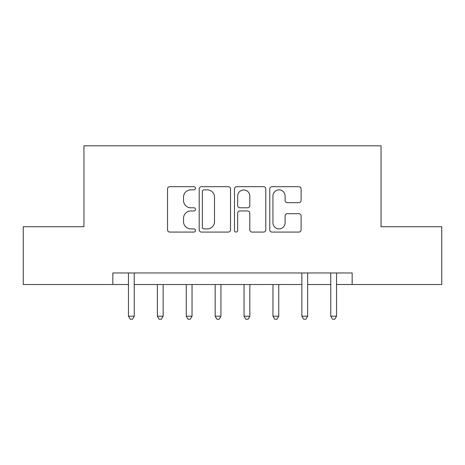 <?xml version="1.0" encoding="UTF-8"?>
<svg xmlns="http://www.w3.org/2000/svg" width="465" height="465" viewBox="0 0 465 465"><rect width="100%" height="100%" fill="white"/><g stroke="black" fill="none" stroke-linecap="round" stroke-linejoin="round"><path stroke-width="0.7" d="M195.509 188.273A1.587 1.587 0 0 0 193.917 186.686L169.806 186.686A2.267 2.267 0 0 0 167.534 188.953L167.534 229.803A2.267 2.267 0 0 0 169.806 232.076L193.917 232.076A1.587 1.587 0 0 0 195.509 230.483A1.587 1.587 0 0 0 193.917 228.896L190.795 228.896A7.26 7.26 0 0 1 183.536 221.636L183.536 218.23A7.26 7.26 0 0 1 190.795 210.965L193.917 210.965A1.587 1.587 0 0 0 195.509 209.378A1.587 1.587 0 0 0 193.917 207.791L190.795 207.791A7.26 7.26 0 0 1 183.536 200.525L183.536 197.125A7.26 7.26 0 0 1 190.795 189.859L193.917 189.859A1.587 1.587 0 0 0 195.509 188.273M298.826 202.682A2.267 2.267 0 0 0 301.099 200.415L301.099 188.953A2.267 2.267 0 0 0 298.826 186.686L272.048 186.686A2.267 2.267 0 0 0 269.776 188.953L269.776 229.803A2.267 2.267 0 0 0 272.048 232.076L298.826 232.076A2.267 2.267 0 0 0 301.099 229.803L301.099 215.958A2.267 2.267 0 0 0 298.826 213.691L287.364 213.691A2.267 2.267 0 0 0 285.097 215.958L285.097 222.828A6.068 6.068 0 0 1 279.023 228.896A6.068 6.068 0 0 1 272.955 222.828L272.955 195.934A6.068 6.068 0 0 1 279.023 189.859A6.068 6.068 0 0 1 285.097 195.934L285.097 200.415A2.267 2.267 0 0 0 287.364 202.682L298.826 202.682M112.844 284.522L23.25 284.522L23.25 226.722L83.944 226.722L83.944 145.795L381.056 145.795L381.056 226.722L441.75 226.722L441.75 284.522L352.156 284.522L352.156 272.961L112.844 272.961L112.844 284.522L128.45 284.522M230.512 188.953A2.267 2.267 0 0 0 228.245 186.686L201.461 186.686A2.267 2.267 0 0 0 199.194 188.953L199.194 229.803A2.267 2.267 0 0 0 201.461 232.076L228.245 232.076A2.267 2.267 0 0 0 230.512 229.803L230.512 188.953M236.755 186.686L263.539 186.686A2.267 2.267 0 0 1 265.806 188.953L265.806 229.803A2.267 2.267 0 0 1 263.539 232.076L252.077 232.076A2.267 2.267 0 0 1 249.804 229.803L249.804 213.237A2.267 2.267 0 0 0 247.537 210.965L239.934 210.965A2.267 2.267 0 0 0 237.662 213.237L237.662 230.483A1.587 1.587 0 0 1 236.075 232.076A1.587 1.587 0 0 1 234.488 230.483L234.488 188.953A2.267 2.267 0 0 1 236.755 186.686M134.234 284.522L301.866 284.522M307.644 284.522L330.766 284.522M336.55 284.522L352.156 284.522M203.961 189.859A1.587 1.587 0 0 0 202.374 191.446L202.374 227.309A1.587 1.587 0 0 0 203.961 228.896L207.251 228.896A7.26 7.26 0 0 0 214.516 221.636L214.516 197.125A7.26 7.26 0 0 0 207.251 189.859L203.961 189.859M249.804 196.044A6.068 6.068 0 0 0 243.736 189.976A6.068 6.068 0 0 0 237.662 196.044L237.662 205.518A2.267 2.267 0 0 0 239.934 207.791L247.537 207.791A2.267 2.267 0 0 0 249.804 205.518L249.804 196.044M134.519 272.961L134.402 273.257A2.313 2.313 0 0 0 134.234 274.118L134.234 316.2L128.45 316.2L128.45 274.118A2.313 2.313 0 0 0 128.288 273.257L128.166 272.961M134.234 316.2L132.502 319.205L130.188 319.205L128.45 316.2M157.356 284.522L157.356 316.2L163.134 316.2L163.134 284.522M163.134 316.2L161.402 319.205L159.088 319.205L157.356 316.2M186.256 284.522L186.256 316.2L192.039 316.2L192.039 284.522M192.039 316.2L190.301 319.205L187.994 319.205L186.256 316.2M215.161 284.522L215.161 316.2L220.939 316.2L220.939 284.522M220.939 316.2L219.207 319.205L216.893 319.205L215.161 316.2M244.061 284.522L244.061 316.2L249.839 316.2L249.839 284.522M249.839 316.2L248.107 319.205L245.793 319.205L244.061 316.2M272.961 284.522L272.961 316.2L278.744 316.2L278.744 284.522M278.744 316.2L277.006 319.205L274.699 319.205L272.961 316.2M307.929 272.961L307.813 273.257A2.313 2.313 0 0 0 307.644 274.118L307.644 316.2L301.866 316.2L301.866 274.118A2.313 2.313 0 0 0 301.698 273.257L301.582 272.961M307.644 316.2L305.912 319.205L303.599 319.205L301.866 316.2M336.834 272.961L336.712 273.257A2.313 2.313 0 0 0 336.55 274.118L336.55 316.2L330.766 316.2L330.766 274.118A2.313 2.313 0 0 0 330.598 273.257L330.481 272.961M336.55 316.2L334.812 319.205L332.498 319.205L330.766 316.2"/></g></svg>
